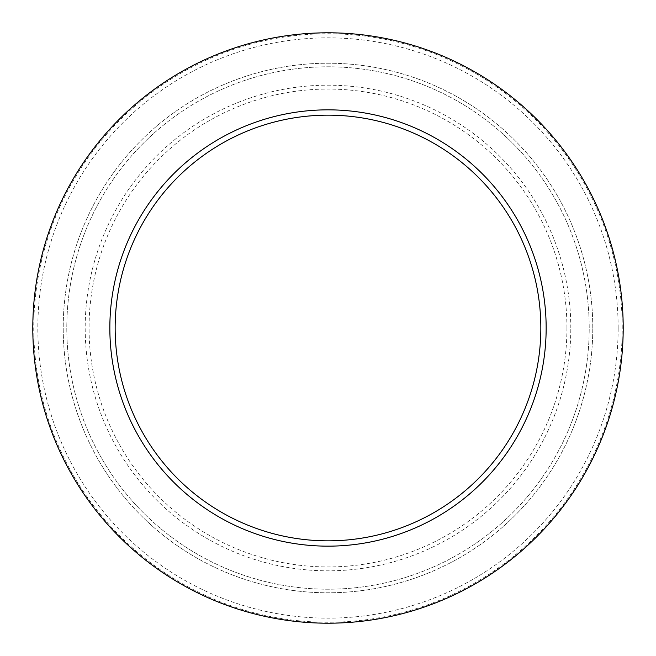 <?xml version="1.0" encoding="UTF-8"?>
<svg xmlns="http://www.w3.org/2000/svg" width="656" height="656" viewBox="0 0 656 656"><rect width="100%" height="100%" fill="white"/><g stroke="black" fill="none" stroke-linecap="round" stroke-linejoin="round"><path stroke-width="0.49" stroke-dasharray="3.28 2.46" d="M618.149 328A290.149 290.149 0 0 0 182.926 76.719A290.149 290.149 0 0 0 182.926 579.281A290.149 290.149 0 0 0 618.149 328M589.211 328A261.211 261.211 0 0 0 197.399 101.787A261.211 261.211 0 0 0 197.399 554.213A261.211 261.211 0 0 0 589.211 328A261.211 261.211 0 0 0 197.399 101.787A261.211 261.211 0 0 0 197.399 554.213A261.211 261.211 0 0 0 589.211 328A261.211 261.211 0 0 0 197.399 101.787A261.211 261.211 0 0 0 197.399 554.213A261.211 261.211 0 0 0 589.211 328M622.241 328A294.241 294.241 0 0 0 180.876 73.177A294.241 294.241 0 0 0 180.876 582.823A294.241 294.241 0 0 0 622.241 328M592.786 328A264.786 264.786 0 0 0 195.611 98.687A264.786 264.786 0 0 0 195.611 557.313A264.786 264.786 0 0 0 592.786 328A264.786 264.786 0 0 0 195.611 98.687A264.786 264.786 0 0 0 195.611 557.313A264.786 264.786 0 0 0 592.786 328M570.81 328A242.81 242.81 0 0 0 206.591 117.719A242.81 242.81 0 0 0 206.591 538.281A242.81 242.81 0 0 0 570.81 328M566.94 328A238.94 238.94 0 0 0 208.534 121.073A238.94 238.94 0 0 0 208.534 534.927A238.94 238.94 0 0 0 566.94 328"/><path stroke-width="0.98" d="M623.2 328A295.2 295.2 0 0 0 180.4 72.349A295.2 295.2 0 0 0 180.4 583.651A295.2 295.2 0 0 0 623.2 328M546.153 328A218.153 218.153 0 0 0 218.924 139.072A218.153 218.153 0 0 0 218.924 516.928A218.153 218.153 0 0 0 546.153 328M540.839 328A212.839 212.839 0 0 0 221.58 143.672A212.839 212.839 0 0 0 221.58 512.328A212.839 212.839 0 0 0 540.839 328"/></g></svg>
